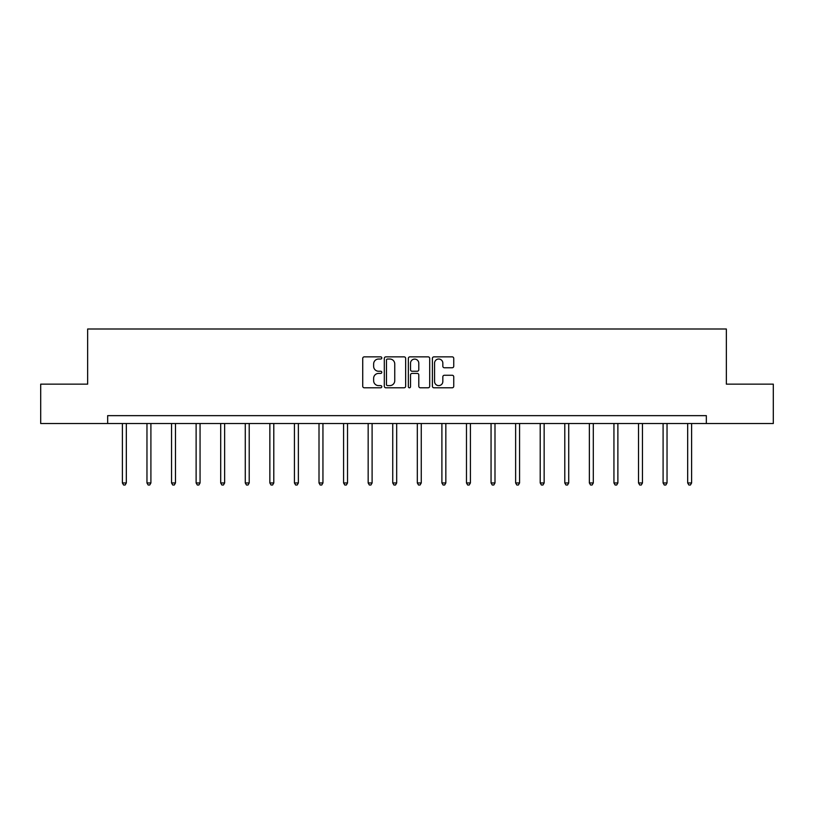 <?xml version="1.0" encoding="UTF-8"?>
<svg xmlns="http://www.w3.org/2000/svg" width="814" height="814" viewBox="0 0 814 814"><rect width="100%" height="100%" fill="white"/><g stroke="black" fill="none" stroke-linecap="round" stroke-linejoin="round"><path stroke-width="1.22" d="M381.797 357.946A1.079 1.079 0 0 0 380.708 356.858L364.275 356.858A1.547 1.547 0 0 0 362.729 358.404L362.729 386.243A1.547 1.547 0 0 0 364.275 387.79L380.708 387.79A1.079 1.079 0 0 0 381.797 386.701A1.079 1.079 0 0 0 380.708 385.622L378.581 385.622A4.945 4.945 0 0 1 373.636 380.677L373.636 378.357A4.945 4.945 0 0 1 378.581 373.402L380.708 373.402A1.079 1.079 0 0 0 381.797 372.324A1.079 1.079 0 0 0 380.708 371.245L378.581 371.245A4.945 4.945 0 0 1 373.636 366.29L373.636 363.97A4.945 4.945 0 0 1 378.581 359.025L380.708 359.025A1.079 1.079 0 0 0 381.797 357.946M452.197 367.765A1.547 1.547 0 0 0 453.744 366.219L453.744 358.404A1.547 1.547 0 0 0 452.197 356.858L433.943 356.858A1.547 1.547 0 0 0 432.397 358.404L432.397 386.243A1.547 1.547 0 0 0 433.943 387.79L452.197 387.79A1.547 1.547 0 0 0 453.744 386.243L453.744 376.811A1.547 1.547 0 0 0 452.197 375.264L444.383 375.264A1.547 1.547 0 0 0 442.836 376.811L442.836 381.491A4.141 4.141 0 0 1 438.705 385.622A4.141 4.141 0 0 1 434.564 381.491L434.564 363.156A4.141 4.141 0 0 1 438.705 359.025A4.141 4.141 0 0 1 442.836 363.156L442.836 366.219A1.547 1.547 0 0 0 444.383 367.765L452.197 367.765M107.662 423.524L40.7 423.524L40.7 384.137L87.647 384.137L87.647 328.998L726.353 328.998L726.353 384.137L773.3 384.137L773.3 423.524L706.338 423.524L706.338 415.649L107.662 415.649L107.662 423.524L706.338 423.524M405.647 358.404A1.547 1.547 0 0 0 404.1 356.858L385.856 356.858A1.547 1.547 0 0 0 384.31 358.404L384.31 386.243A1.547 1.547 0 0 0 385.856 387.79L404.1 387.79A1.547 1.547 0 0 0 405.647 386.243L405.647 358.404M409.9 356.858L428.144 356.858A1.547 1.547 0 0 1 429.69 358.404L429.69 386.243A1.547 1.547 0 0 1 428.144 387.79L420.339 387.79A1.547 1.547 0 0 1 418.793 386.243L418.793 374.949A1.547 1.547 0 0 0 417.246 373.402L412.067 373.402A1.547 1.547 0 0 0 410.521 374.949L410.521 386.701A1.079 1.079 0 0 1 409.432 387.79A1.079 1.079 0 0 1 408.353 386.701L408.353 358.404A1.547 1.547 0 0 1 409.9 356.858M387.556 359.025A1.079 1.079 0 0 0 386.467 360.103L386.467 384.544A1.079 1.079 0 0 0 387.556 385.622L389.794 385.622A4.945 4.945 0 0 0 394.749 380.677L394.749 363.97A4.945 4.945 0 0 0 389.794 359.025L387.556 359.025M418.793 363.237A4.141 4.141 0 0 0 414.652 359.106A4.141 4.141 0 0 0 410.521 363.237L410.521 369.698A1.547 1.547 0 0 0 412.067 371.245L417.246 371.245A1.547 1.547 0 0 0 418.793 369.698L418.793 363.237M122.385 423.524L122.385 482.956L126.323 482.956L126.323 423.524M126.323 482.956L125.142 485.002L123.575 485.002L122.385 482.956M146.968 423.524L146.968 482.956L150.905 482.956L150.905 423.524M150.905 482.956L149.725 485.002L148.148 485.002L146.968 482.956M171.54 423.524L171.54 482.956L175.478 482.956L175.478 423.524M175.478 482.956L174.298 485.002L172.721 485.002L171.54 482.956M196.123 423.524L196.123 482.956L200.061 482.956L200.061 423.524M200.061 482.956L198.881 485.002L197.303 485.002L196.123 482.956M220.696 423.524L220.696 482.956L224.633 482.956L224.633 423.524M224.633 482.956L223.453 485.002L221.876 485.002L220.696 482.956M245.279 423.524L245.279 482.956L249.216 482.956L249.216 423.524M249.216 482.956L248.036 485.002L246.459 485.002L245.279 482.956M269.851 423.524L269.851 482.956L273.789 482.956L273.789 423.524M273.789 482.956L272.609 485.002L271.031 485.002L269.851 482.956M294.434 423.524L294.434 482.956L298.372 482.956L298.372 423.524M298.372 482.956L297.191 485.002L295.614 485.002L294.434 482.956M319.007 423.524L319.007 482.956L322.944 482.956L322.944 423.524M322.944 482.956L321.764 485.002L320.187 485.002L319.007 482.956M343.589 423.524L343.589 482.956L347.527 482.956L347.527 423.524M347.527 482.956L346.347 485.002L344.77 485.002L343.589 482.956M368.162 423.524L368.162 482.956L372.1 482.956L372.1 423.524M372.1 482.956L370.919 485.002L369.342 485.002L368.162 482.956M392.745 423.524L392.745 482.956L396.683 482.956L396.683 423.524M396.683 482.956L395.502 485.002L393.925 485.002L392.745 482.956M417.317 423.524L417.317 482.956L421.255 482.956L421.255 423.524M421.255 482.956L420.075 485.002L418.498 485.002L417.317 482.956M441.9 423.524L441.9 482.956L445.838 482.956L445.838 423.524M445.838 482.956L444.658 485.002L443.081 485.002L441.9 482.956M466.473 423.524L466.473 482.956L470.411 482.956L470.411 423.524M470.411 482.956L469.23 485.002L467.653 485.002L466.473 482.956M491.056 423.524L491.056 482.956L494.993 482.956L494.993 423.524M494.993 482.956L493.813 485.002L492.236 485.002L491.056 482.956M515.628 423.524L515.628 482.956L519.566 482.956L519.566 423.524M519.566 482.956L518.386 485.002L516.809 485.002L515.628 482.956M540.211 423.524L540.211 482.956L544.149 482.956L544.149 423.524M544.149 482.956L542.969 485.002L541.391 485.002L540.211 482.956M564.784 423.524L564.784 482.956L568.721 482.956L568.721 423.524M568.721 482.956L567.541 485.002L565.964 485.002L564.784 482.956M589.367 423.524L589.367 482.956L593.304 482.956L593.304 423.524M593.304 482.956L592.124 485.002L590.547 485.002L589.367 482.956M613.939 423.524L613.939 482.956L617.877 482.956L617.877 423.524M617.877 482.956L616.697 485.002L615.119 485.002L613.939 482.956M638.522 423.524L638.522 482.956L642.46 482.956L642.46 423.524M642.46 482.956L641.279 485.002L639.702 485.002L638.522 482.956M663.095 423.524L663.095 482.956L667.032 482.956L667.032 423.524M667.032 482.956L665.852 485.002L664.275 485.002L663.095 482.956M687.677 423.524L687.677 482.956L691.615 482.956L691.615 423.524M691.615 482.956L690.425 485.002L688.858 485.002L687.677 482.956"/></g></svg>
